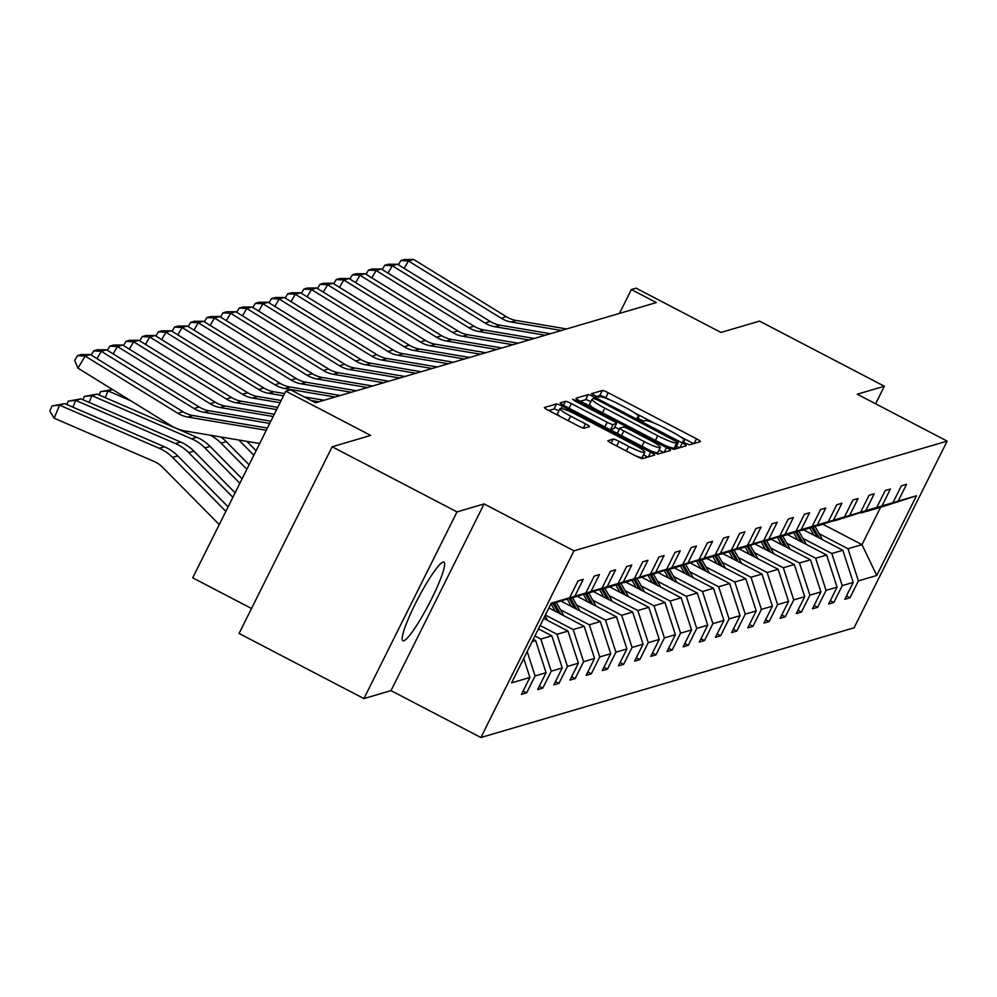 <?xml version="1.0" encoding="UTF-8"?>
<svg xmlns="http://www.w3.org/2000/svg" width="997" height="997" viewBox="0 0 997 997"><rect width="100%" height="100%" fill="white"/><g stroke="black" fill="none" stroke-linecap="round" stroke-linejoin="round"><path stroke-width="1.5" d="M685.4 443.229L689.55 444.812L700.355 441.634A5.583 0.723 26.5 0 0 700.455 441.559A5.583 0.723 26.5 0 0 696.467 438.78L608.245 392.743A5.583 0.723 26.5 0 0 602.325 390.488L591.445 393.715L598.374 397.242L599.77 396.831A17.859 2.33 26.5 0 1 618.713 404.059L626.066 407.898A17.859 2.33 26.5 0 1 638.803 416.821A17.859 2.33 26.5 0 1 638.504 417.033L637.033 417.494L639.825 419.45L643.962 421.021L645.358 420.609A17.859 2.33 26.5 0 1 664.301 427.838L671.654 431.676A17.859 2.33 26.5 0 1 684.378 440.599A17.859 2.33 26.5 0 1 684.079 440.811L682.621 441.272L685.4 443.229M403.785 640.797A44.354 6.119 117.6 0 0 430.181 601.665A44.354 6.119 117.6 0 0 443.927 562.109A44.354 6.119 117.6 0 0 443.029 562.084A44.354 6.119 117.6 0 0 416.634 601.203A44.354 6.119 117.6 0 0 402.888 640.759A44.354 6.119 117.6 0 0 403.785 640.797M875.615 403.785L884.364 386.238L759.515 321.109L720.968 332.45L636.074 288.158L631.363 289.541L619.461 313.407M363.917 698.585L391.011 690.622L484.093 503.934L457 511.897L363.917 698.585L239.068 633.456L332.151 446.768L370.697 435.427L285.815 391.148L192.72 577.836L251.518 608.506M457 511.897L332.151 446.768M607.971 440.599A5.583 0.723 26.5 0 0 607.883 440.674A5.583 0.723 26.5 0 0 611.859 443.466L636.609 456.377A5.583 0.723 26.5 0 0 642.529 458.632L654.531 455.106A5.583 0.723 26.5 0 0 654.63 455.043A5.583 0.723 26.5 0 0 650.642 452.252L562.42 406.215A5.583 0.723 26.5 0 0 556.5 403.959L544.499 407.486A5.583 0.723 26.5 0 0 544.399 407.561A5.583 0.723 26.5 0 0 548.375 410.34L578.285 425.943A5.583 0.723 26.5 0 0 584.192 428.199L589.339 426.691A5.583 0.723 26.5 0 0 589.426 426.629A5.583 0.723 26.5 0 0 585.451 423.837L570.62 416.098A14.93 1.944 26.5 0 1 559.978 408.633A14.93 1.944 26.5 0 1 576.067 414.503L634.154 444.799A14.93 1.944 26.5 0 1 644.797 452.264A14.93 1.944 26.5 0 1 628.708 446.407L619.025 441.347A5.583 0.723 26.5 0 0 613.105 439.091L607.883 440.786M285.815 391.148L290.526 389.752L315.488 402.788L656.325 302.577L631.363 289.541M484.093 503.934L573.985 550.818L947.15 441.11L854.068 627.798L480.903 737.518L573.985 550.818M884.364 386.238L857.258 394.214L947.15 441.11M668.239 447.067A5.583 0.723 26.5 0 0 674.159 449.335L686.16 445.809A5.583 0.723 26.5 0 0 686.26 445.734A5.583 0.723 26.5 0 0 682.284 442.942L594.05 396.918A5.583 0.723 26.5 0 0 588.13 394.662L576.129 398.189A5.583 0.723 26.5 0 0 576.029 398.252A5.583 0.723 26.5 0 0 580.017 401.043L668.239 447.067M670.345 450.457L658.344 453.984A5.583 0.723 26.5 0 1 652.424 451.728L564.19 405.692A5.583 0.723 26.5 0 1 560.214 402.9A5.583 0.723 26.5 0 1 560.314 402.838L565.449 401.33A5.583 0.723 26.5 0 1 571.368 403.586L607.148 422.254A5.583 0.723 26.5 0 0 613.068 424.51L616.47 423.513A5.583 0.723 26.5 0 0 616.57 423.438A5.583 0.723 26.5 0 0 612.594 420.659L575.344 401.218L572.552 399.261L576.764 400.794L666.47 447.591A5.583 0.723 26.5 0 1 670.445 450.382A5.583 0.723 26.5 0 1 670.345 450.457M550.967 603.808L569.648 597.739L578.073 580.84L583.257 579.319L574.833 596.218L585.812 592.991L594.237 576.092L599.421 574.559L590.997 591.47L601.976 588.23L610.413 571.331L615.585 569.81L607.161 586.71L618.152 583.482L626.577 566.583L631.762 565.062L623.324 581.961L634.316 578.734L642.741 561.822L647.925 560.302L639.488 577.201L650.48 573.973L658.905 557.074L664.089 555.553L655.665 572.452L666.644 569.225L675.069 552.326L680.253 550.793L671.828 567.704L682.808 564.476L691.233 547.565L696.417 546.044L687.992 562.944L698.972 559.716L707.409 542.817L712.581 541.296L704.156 558.195L715.148 554.968L723.573 538.056L728.757 536.536L720.32 553.447L731.312 550.207L739.737 533.308L744.921 531.787L736.496 548.686L747.476 545.459L755.9 528.56L761.085 527.027L752.66 543.938L763.64 540.71L772.064 523.799L777.249 522.278L768.824 539.178L779.804 535.95L788.241 519.051L793.413 517.53L784.988 534.429L795.967 531.202L804.405 514.29L809.576 512.77L801.152 529.681L812.144 526.441L820.568 509.542L825.753 508.021L817.316 524.921L828.308 521.693L836.732 504.794L841.917 503.261L833.492 520.172L844.471 516.945L852.896 500.033L858.081 498.512L849.656 515.412L860.635 512.184L869.06 495.285L874.244 493.764L865.82 510.663L876.799 507.436L885.236 490.536L890.408 489.004L881.984 505.915L892.976 502.675L901.4 485.776L906.585 484.255L898.147 501.155L916.492 495.758L876.749 575.493L858.405 580.877L849.98 597.789L844.795 599.309L853.22 582.41L842.241 585.638L833.804 602.537L828.632 604.057L837.056 587.158L826.064 590.386L817.64 607.285L812.455 608.818L820.892 591.906L809.9 595.147L801.476 612.046L796.291 613.566L804.729 596.667L793.737 599.895L785.312 616.794L780.128 618.327L788.552 601.415L777.573 604.643L769.148 621.555L763.964 623.075L772.388 606.176L761.409 609.404L752.972 626.303L747.8 627.823L756.225 610.924L745.245 614.152L736.808 631.051L731.636 632.584L740.061 615.672L729.069 618.9L720.644 635.812L715.46 637.332L723.897 620.433L712.905 623.661L704.48 640.56L699.296 642.08L707.72 625.181L696.741 628.409L688.316 645.321L683.132 646.841L691.557 629.93L680.577 633.17L672.152 650.069L666.968 651.589L675.393 634.69L664.413 637.918L655.976 654.817L650.804 656.35L659.229 639.438L648.237 642.666L639.812 659.578L634.628 661.098L643.065 644.199L632.073 647.427L623.648 664.326L618.464 665.846L626.901 648.947L615.909 652.175L607.485 669.087L602.3 670.607L610.725 653.696L599.745 656.936L591.321 673.835L586.136 675.355L594.561 658.456L583.581 661.684L575.157 678.583L569.972 680.116L578.397 663.204L567.418 666.432L558.981 683.344L553.809 684.864L562.233 667.965L551.241 671.193L542.817 688.092L537.632 689.612L546.069 672.713L535.077 675.941L526.653 692.853L521.468 694.373L529.893 677.462L511.561 682.858L551.304 603.135L569.648 597.739M532.124 641.619L535.663 640.585L533.258 639.326M527.176 651.539L535.077 675.941M535.663 640.585L546.069 672.713M585.812 592.991L550.73 604.282M550.867 604.008L574.833 596.218M538.48 628.858L551.827 635.824L540.835 639.052L534.928 635.974M540.835 639.052L551.241 671.193M551.827 635.824L562.233 667.965M601.976 588.23L570.446 598.487L590.997 591.47M543.701 618.402L567.991 631.076L556.999 634.304L540.15 625.505M556.999 634.304L567.418 666.432M567.991 631.076L578.397 663.204M618.152 583.482L586.61 593.738L607.161 586.71M548.911 607.933L584.155 626.315L573.175 629.543L545.371 615.049M573.175 629.543L583.581 661.684M584.155 626.315L594.561 658.456M634.316 578.734L602.774 588.978L623.324 581.961M561.261 601.191L600.319 621.567L589.339 624.795L560.439 609.715M589.339 624.795L599.745 656.936M600.319 621.567L610.725 653.696M650.48 573.973L607.958 587.457L639.488 577.201M577.425 596.43L616.482 616.819L605.503 620.047L576.602 604.967M605.503 620.047L615.909 652.175M616.482 616.819L626.901 648.947M666.644 569.225L624.122 582.709L655.665 572.452M593.589 591.682L632.659 612.058L621.667 615.286L592.766 600.206M621.667 615.286L632.073 647.427M632.659 612.058L643.065 644.199M682.808 564.476L651.265 574.721L671.828 567.704M609.753 586.921L648.823 607.31L637.831 610.538L608.93 595.458M637.831 610.538L648.237 642.666M648.823 607.31L659.229 639.438M698.972 559.716L667.442 569.972L687.992 562.944M625.917 582.173L664.987 602.549L654.007 605.79L625.094 590.71M654.007 605.79L664.413 637.918M664.987 602.549L675.393 634.69M715.148 554.968L672.614 568.44L704.156 558.195M642.093 577.425L681.15 597.801L670.171 601.029L641.258 585.949M670.171 601.029L680.577 633.17M681.15 597.801L691.557 629.93M731.312 550.207L699.769 560.464L720.32 553.447M658.257 572.664L697.314 593.053L686.335 596.281L657.434 581.201M686.335 596.281L696.741 628.409M697.314 593.053L707.72 625.181M747.476 545.459L704.954 558.943L736.496 548.686M674.421 567.916L713.491 588.292L702.499 591.52L673.598 576.44M702.499 591.52L712.905 623.661M713.491 588.292L723.897 620.433M763.64 540.71L721.118 554.182L752.66 543.938M690.585 563.168L729.654 583.544L718.663 586.772L689.762 571.692M718.663 586.772L729.069 618.9M729.654 583.544L740.061 615.672M779.804 535.95L737.282 549.434L768.824 539.178M706.748 558.407L745.818 578.783L734.826 582.024L705.926 566.944M734.826 582.024L745.245 614.152M745.818 578.783L756.225 610.924M795.967 531.202L764.437 541.446L784.988 534.429M722.912 553.659L761.982 574.035L751.003 577.263L722.09 562.183M751.003 577.263L761.409 609.404M761.982 574.035L772.388 606.176M812.144 526.441L780.601 536.698L801.152 529.681M739.089 548.898L778.146 569.287L767.167 572.515L738.266 557.435M767.167 572.515L777.573 604.643M778.146 569.287L788.552 601.415M828.308 521.693L785.786 535.177L817.316 524.921M755.252 544.15L794.31 564.526L783.33 567.754L754.43 552.674M783.33 567.754L793.737 599.895M794.31 564.526L804.729 596.667M844.471 516.945L801.949 530.416L833.492 520.172M771.416 539.402L810.486 559.778L799.494 563.006L770.594 547.926M799.494 563.006L809.9 595.147M810.486 559.778L820.892 591.906M860.635 512.184L818.113 525.668L849.656 515.412M787.58 534.641L826.65 555.017L815.658 558.258L786.758 543.178M815.658 558.258L826.064 590.386M826.65 555.017L837.056 587.158M876.799 507.436L834.277 520.92L865.82 510.663M803.744 529.893L842.814 550.269L831.834 553.497L802.921 538.417M831.834 553.497L842.241 585.638M842.814 550.269L853.22 582.41M892.976 502.675L861.433 512.932L881.984 505.915M822.924 524.26L861.981 544.636L847.998 548.749L819.085 533.669M847.998 548.749L858.405 580.877M876.749 575.493L861.981 544.636L880.6 507.299L866.605 511.411L898.147 501.155M391.011 690.622L480.903 737.518M880.6 507.299L916.492 495.758M523.737 658.431L529.893 677.462M846.465 595.957L849.98 597.789M830.302 600.705L833.804 602.537M814.138 605.466L817.64 607.285M797.961 610.214L801.476 612.046M781.798 614.962L785.312 616.794M765.634 619.723L769.148 621.555M749.47 624.471L752.972 626.303M733.306 629.232L736.808 631.051M717.142 633.98L720.644 635.812M700.966 638.728L704.48 640.56M684.802 643.489L688.316 645.321M668.638 648.237L672.152 650.069M652.474 652.985L655.976 654.817M636.31 657.746L639.812 659.578M620.134 662.494L623.648 664.326M603.97 667.255L607.485 669.087M587.806 672.003L591.321 673.835M571.642 676.751L575.157 678.583M555.479 681.512L558.981 683.344M539.315 686.26L542.817 688.092M523.138 691.021L526.653 692.853M608.855 399.423L605.727 397.791A5.583 0.723 26.5 0 0 599.808 395.535L596.194 396.594M693.576 443.628L680.266 436.674M654.443 423.202L634.678 412.895M590.897 401.629A5.583 0.723 26.5 0 0 585.613 399.71L580.391 401.243M679.393 447.79L676.39 446.232M678.184 442.556L598.013 400.146L593.876 398.563L592.405 398.999A17.859 2.33 26.5 0 0 592.106 399.211A17.859 2.33 26.5 0 0 604.83 408.147L657.771 435.764A17.859 2.33 26.5 0 0 676.714 442.98L678.184 442.556L675.729 447.466M589.888 404.047A17.859 2.33 26.5 0 0 589.588 404.259A17.859 2.33 26.5 0 0 593.701 408.184M665.111 445.435A17.859 2.33 26.5 0 0 674.196 448.027L676.714 442.98M675.667 447.603L674.196 448.027M609.778 429.47A5.583 0.723 26.5 0 0 610.55 429.557L613.965 428.56A5.583 0.723 26.5 0 0 614.052 428.486A5.583 0.723 26.5 0 0 614.052 428.374M614.8 427.003L619.249 429.321M659.067 450.096L663.566 452.451M644.274 441.621A14.93 1.944 26.5 0 0 660.363 447.491A14.93 1.944 26.5 0 0 649.72 440.026L629.257 429.346A5.583 0.723 26.5 0 0 623.337 427.09L619.935 428.087A5.583 0.723 26.5 0 0 619.835 428.162A5.583 0.723 26.5 0 0 623.81 430.953L644.274 441.621L641.968 446.27M650.742 450.843A14.93 1.944 26.5 0 0 657.846 452.538L660.363 447.491M619.835 428.274L617.417 433.134A5.583 0.723 26.5 0 0 617.317 433.209A5.583 0.723 26.5 0 0 617.405 433.458M635.164 455.629A14.93 1.944 26.5 0 0 642.28 457.311L644.797 452.264M559.978 408.633L557.46 413.68A14.93 1.944 26.5 0 0 560.376 416.609M558.918 410.764A5.583 0.723 26.5 0 0 553.983 409.007L548.761 410.54M647.751 457.1L643.489 454.869M822.475 539.664L815.048 526.503M813.913 535.19L809.888 528.086M819.222 537.969L813.103 527.139M811.857 527.5L817.166 536.885M561.423 330.468L511.187 322.006A28.439 27.916 73.6 0 1 501.155 318.217L408.471 261.002L404.121 268.33M566.608 328.948L516.371 320.486A28.439 27.916 73.6 0 1 506.339 316.697L413.655 259.482L408.471 261.002L400.856 260.553L404.483 259.494L413.655 259.482M398.364 264.778L400.856 260.553M806.311 544.412L798.871 531.251M797.737 539.95L793.724 532.834M803.059 542.717L796.939 531.887M795.693 532.261L801.002 541.645M790.147 549.173L782.707 536.012M781.573 544.698L777.56 537.595M786.895 547.465L780.776 536.635M779.529 537.009L784.838 546.393M545.259 335.229L495.023 326.754A28.439 27.916 73.6 0 1 484.991 322.966L392.307 265.763L387.958 273.091M550.444 333.708L500.207 325.234A28.439 27.916 73.6 0 1 490.175 321.445L397.479 264.23L392.307 265.763L384.692 265.314L388.319 264.242L397.479 264.23M382.187 269.526L384.692 265.314M529.095 339.977L478.859 331.515A28.439 27.916 73.6 0 1 468.827 327.726L376.131 270.511L371.794 277.839M534.28 338.457L484.043 329.982A28.439 27.916 73.6 0 1 473.999 326.206L381.315 268.991L376.131 270.511L368.529 270.062L372.155 269.003L381.315 268.991M366.024 274.275L368.529 270.062M773.984 553.921L766.543 540.76M765.409 549.447L761.396 542.343M770.718 552.226L764.599 541.396M763.366 541.77L768.662 551.154M512.932 344.738L462.695 336.263A28.439 27.916 73.6 0 1 452.65 332.475L359.967 275.259L355.63 282.6M518.116 343.205L467.88 334.743A28.439 27.916 73.6 0 1 457.835 330.954L365.151 273.739L359.967 275.259L352.352 274.823L355.979 273.751L365.151 273.739M349.86 279.035L352.352 274.823M757.82 558.669L750.38 545.521M749.246 554.207L745.233 547.091M754.555 556.974L748.435 546.144M747.202 546.518L752.498 555.902M496.768 349.486L446.531 341.011A28.439 27.916 73.6 0 1 436.487 337.235L343.803 280.02L339.466 287.348M501.952 347.965L451.703 339.491A28.439 27.916 73.6 0 1 441.671 335.702L348.987 278.499L343.803 280.02L336.188 279.571L339.815 278.499L348.987 278.499M333.696 283.784L336.188 279.571M741.643 563.43L734.216 550.269M733.082 558.956L729.056 551.852M738.391 561.722L732.272 550.905M731.025 551.266L736.334 560.65M480.604 354.234L430.355 345.772A28.439 27.916 73.6 0 1 420.323 341.983L327.639 284.768L323.302 292.096M485.776 352.714L435.539 344.239A28.439 27.916 73.6 0 1 425.507 340.463L332.824 283.248L327.639 284.768L320.025 284.319L323.651 283.26L332.824 283.248M317.532 288.544L320.025 284.319M725.48 568.178L718.039 555.017M716.918 563.704L712.892 556.6M722.227 566.483L716.108 555.653M714.861 556.027L720.17 565.411M464.428 358.995L414.191 350.52A28.439 27.916 73.6 0 1 404.159 346.732L311.475 289.529L307.126 296.857M469.612 357.462L419.376 349A28.439 27.916 73.6 0 1 409.343 345.211L316.66 287.996L311.475 289.529L303.861 289.08L307.487 288.008L316.66 287.996M301.356 293.292L303.861 289.08M709.316 572.939L701.876 559.778M700.741 568.464L696.729 561.361M706.063 571.231L699.944 560.401M698.698 560.775L704.007 570.159M448.264 363.743L398.027 355.268A28.439 27.916 73.6 0 1 387.995 351.492L295.311 294.277L290.962 301.605M453.448 362.223L403.212 353.748A28.439 27.916 73.6 0 1 393.179 349.972L300.483 292.757L295.311 294.277L287.697 293.828L291.323 292.769L300.483 292.757M285.192 298.041L287.697 293.828M693.152 577.687L685.712 564.526M684.578 573.213L680.565 566.109M689.899 575.992L683.768 565.162M682.534 565.536L687.843 574.92M432.1 368.504L381.863 360.029A28.439 27.916 73.6 0 1 371.831 356.241L279.135 299.025L274.798 306.366M437.284 366.971L387.048 358.509A28.439 27.916 73.6 0 1 377.003 354.72L284.319 297.505L279.135 299.025L271.52 298.589L275.147 297.517L284.319 297.505M269.028 302.801L271.52 298.589M676.988 582.435L669.548 569.287M668.414 577.973L664.401 570.857M673.723 580.74L667.604 569.91M666.37 570.284L671.666 579.668M660.812 587.196L653.384 574.035M652.25 582.722L648.237 575.618M657.559 585.488L651.44 574.671M650.206 575.032L655.503 584.416M644.648 591.944L637.22 578.783M636.086 587.47L632.061 580.366M641.395 590.249L635.276 579.419M634.03 579.793L639.339 589.177M628.484 596.705L621.044 583.544M619.922 592.23L615.897 585.127M625.231 594.997L619.112 584.167M617.866 584.541L623.175 593.925M612.32 601.453L604.88 588.292M603.746 596.979L599.733 589.875M609.067 599.758L602.948 588.928M601.702 589.289L607.011 598.686M596.156 606.201L588.716 593.053M587.582 601.739L583.569 594.623M592.891 604.506L586.772 593.676M585.538 594.05L590.835 603.434M579.992 610.962L572.552 597.801M571.418 606.488L567.405 599.384M576.727 609.254L570.608 598.437M569.374 598.798L574.671 608.182M246.857 441.372L256.104 450.731M563.816 615.71L556.388 602.549M555.254 611.236L551.241 604.132M238.831 440.026L253.861 455.23M560.563 614.015L554.444 603.185M553.198 603.559L558.507 612.943M220.798 436.985A42.647 41.874 73.6 0 1 226.257 441.646L249.1 464.764M547.652 620.458L545.01 615.772M210.205 435.203A42.647 41.874 73.6 0 1 221.072 443.167L246.857 469.263M112.586 389.54L108.037 390.886L130.507 400.607M99.127 395.011L100.498 391.659L108.037 390.886L105.258 397.653M544.399 618.763L543.926 617.928M100.498 391.659L112.462 389.466M82.95 399.76L84.334 396.42L97.058 394.114L196.758 437.259A42.647 41.874 73.6 0 1 210.08 446.394L242.109 478.797M97.058 394.114L91.874 395.635L191.574 438.792A42.647 41.874 73.6 0 1 204.908 447.915L239.866 483.296M84.334 396.42L91.874 395.635L89.082 402.414M415.936 373.252L365.7 364.777A28.439 27.916 73.6 0 1 355.655 361.001L262.971 303.786L258.634 311.114M421.12 371.731L370.872 363.257A28.439 27.916 73.6 0 1 360.839 359.468L268.156 302.265L262.971 303.786L255.357 303.337L258.983 302.265L268.156 302.265M252.864 307.55L255.357 303.337M399.772 378L349.536 369.538A28.439 27.916 73.6 0 1 339.491 365.749L246.807 308.534L242.47 315.862M404.944 376.48L354.708 368.005A28.439 27.916 73.6 0 1 344.675 364.229L251.992 307.014L246.807 308.534L239.193 308.085L242.819 307.026L251.992 307.014M236.7 312.31L239.193 308.085M383.608 382.761L333.359 374.286A28.439 27.916 73.6 0 1 323.327 370.498L230.643 313.295L226.294 320.623M388.78 381.228L338.544 372.766A28.439 27.916 73.6 0 1 328.512 368.977L235.828 311.762L230.643 313.295L223.029 312.846L226.655 311.774L235.828 311.762M220.536 317.058L223.029 312.846M367.432 387.509L317.196 379.034A28.439 27.916 73.6 0 1 307.163 375.258L214.48 318.043L210.13 325.371M372.616 385.989L322.38 377.514A28.439 27.916 73.6 0 1 312.348 373.725L219.652 316.523L214.48 318.043L206.865 317.594L210.492 316.535L219.652 316.523M204.36 321.807L206.865 317.594M351.268 392.257L301.032 383.795A28.439 27.916 73.6 0 1 290.999 380.007L198.316 322.791L193.966 330.132M356.452 390.737L306.216 382.275A28.439 27.916 73.6 0 1 296.171 378.486L203.488 321.271L198.316 322.791L190.701 322.355L194.328 321.283L203.488 321.271M188.196 326.567L190.701 322.355M335.104 397.018L284.868 388.543A28.439 27.916 73.6 0 1 274.836 384.755L182.139 327.552L177.802 334.88M340.289 395.497L290.052 387.023A28.439 27.916 73.6 0 1 280.007 383.234L187.324 326.019L182.139 327.552L174.525 327.103L178.151 326.031L187.324 326.019M172.032 331.316L174.525 327.103M318.94 401.766L310.977 400.433M283.484 395.797L268.704 393.304A28.439 27.916 73.6 0 1 258.659 389.515L165.976 332.3L161.639 339.628M284.594 393.578L273.876 391.771A28.439 27.916 73.6 0 1 263.844 387.995L171.16 330.78L165.976 332.3L158.361 331.851L161.988 330.792L171.16 330.78M324.125 400.246L304.197 396.881M155.868 336.076L158.361 331.851M280.045 402.688L252.528 398.052A28.439 27.916 73.6 0 1 242.495 394.264L149.812 337.048L145.475 344.389M281.154 400.482L257.712 396.532A28.439 27.916 73.6 0 1 247.68 392.743L154.996 335.528L149.812 337.048L142.197 336.612L145.824 335.54L154.996 335.528M139.705 340.824L142.197 336.612M276.605 409.593L236.364 402.8A28.439 27.916 73.6 0 1 226.331 399.024L133.648 341.809L129.298 349.137M277.714 407.374L241.548 401.28A28.439 27.916 73.6 0 1 231.516 397.491L138.832 340.289L133.648 341.809L126.033 341.36L129.66 340.301L138.832 340.289M123.541 345.573L126.033 341.36M273.178 416.484L220.2 407.561A28.439 27.916 73.6 0 1 210.168 403.773L117.484 346.557L113.135 353.885M274.275 414.278L225.384 406.041A28.439 27.916 73.6 0 1 215.352 402.252L122.656 345.037L117.484 346.557L109.869 346.109L113.496 345.049L122.656 345.037M107.364 350.333L109.869 346.109M66.787 404.508L68.17 401.168L80.894 398.862L180.594 442.02A42.647 41.874 73.6 0 1 193.917 451.155L235.118 492.83M80.894 398.862L75.71 400.383L175.41 443.54A42.647 41.874 73.6 0 1 188.745 452.675L232.874 497.316M68.17 401.168L75.71 400.383L72.918 407.162M269.738 423.389L204.036 412.309A28.439 27.916 73.6 0 1 194.004 408.521L101.308 351.318L96.971 358.646M270.835 421.183L209.22 410.789A28.439 27.916 73.6 0 1 199.176 407L106.492 349.785L101.308 351.318L93.693 350.869L97.332 349.797L106.492 349.785M91.201 355.082L93.693 350.869M64.73 403.623L59.546 405.143L54.174 418.192L49.85 411.15L51.994 405.929L64.73 403.623L164.418 446.768A42.647 41.874 73.6 0 1 177.753 455.903L228.114 506.85M51.994 405.929L59.546 405.143L159.246 448.289A42.647 41.874 73.6 0 1 172.568 457.424L225.87 511.349M219.265 524.609L162.76 467.431A28.439 27.916 -106.4 0 0 153.862 461.349L54.174 418.192M266.299 430.28L187.872 417.07A28.439 27.916 73.6 0 1 177.827 413.281L85.144 356.066L77.978 368.18L170.661 425.395A42.647 41.874 -106.4 0 0 185.716 431.065L259.681 443.54M267.395 428.074L193.057 415.537A28.439 27.916 73.6 0 1 183.012 411.761L90.328 354.546L85.144 356.066L77.529 355.617L81.156 354.558L90.328 354.546M77.978 368.18L74.663 360.465L77.529 355.617M683.456 442.082L684.079 440.811M637.868 418.304L638.504 417.033M599.808 395.535L602.325 390.488M605.727 397.791L608.245 392.743M694.136 443.466L696.467 438.78M585.613 399.71L588.13 394.662M593.115 398.788L594.05 396.918M679.942 447.628L682.284 442.942M602.512 412.783L604.83 408.147M655.453 440.4L657.771 435.764M563.467 405.305L565.449 401.33M569.05 408.234L571.368 403.586M604.83 426.89L607.148 422.254M610.55 429.557L613.068 424.51M613.965 428.56L616.47 423.513M576.303 401.716L576.764 400.794M664.127 452.277L666.47 447.591M621.505 435.589L623.81 430.953M611.124 443.067L613.105 439.091M616.707 445.995L619.025 441.347M626.39 451.043L628.708 446.407M568.302 420.746L570.62 416.098M583.332 428.099L585.451 423.837M553.983 409.007L556.5 403.959M561.299 408.471L562.42 406.215M648.312 456.938L650.642 452.252M511.187 322.006L516.371 320.486M501.155 318.217L506.339 316.697M495.023 326.754L500.207 325.234M484.991 322.966L490.175 321.445M478.859 331.515L484.043 329.982M468.827 327.726L473.999 326.206M462.695 336.263L467.88 334.743M452.65 332.475L457.835 330.954M446.531 341.011L451.703 339.491M436.487 337.235L441.671 335.702M430.355 345.772L435.539 344.239M420.323 341.983L425.507 340.463M414.191 350.52L419.376 349M404.159 346.732L409.343 345.211M398.027 355.268L403.212 353.748M387.995 351.492L393.179 349.972M381.863 360.029L387.048 358.509M371.831 356.241L377.003 354.72M226.257 441.646L221.072 443.167M196.758 437.259L191.574 438.792M210.08 446.394L204.908 447.915M365.7 364.777L370.872 363.257M355.655 361.001L360.839 359.468M349.536 369.538L354.708 368.005M339.491 365.749L344.675 364.229M333.359 374.286L338.544 372.766M323.327 370.498L328.512 368.977M317.196 379.034L322.38 377.514M307.163 375.258L312.348 373.725M301.032 383.795L306.216 382.275M290.999 380.007L296.171 378.486M284.868 388.543L290.052 387.023M274.836 384.755L280.007 383.234M268.704 393.304L273.876 391.771M258.659 389.515L263.844 387.995M252.528 398.052L257.712 396.532M242.495 394.264L247.68 392.743M236.364 402.8L241.548 401.28M226.331 399.024L231.516 397.491M220.2 407.561L225.384 406.041M210.168 403.773L215.352 402.252M180.594 442.02L175.41 443.54M193.917 451.155L188.745 452.675M204.036 412.309L209.22 410.789M194.004 408.521L199.176 407M164.418 446.768L159.246 448.289M177.753 455.903L172.568 457.424M187.872 417.07L193.057 415.537M177.827 413.281L183.012 411.761M683.593 442.182L684.378 440.599M638.005 418.404L638.803 416.821M675.729 447.553L678.247 442.506M589.588 404.259L592.106 399.211M614.052 428.486L616.57 423.438M617.317 433.209L619.835 428.162"/></g></svg>
